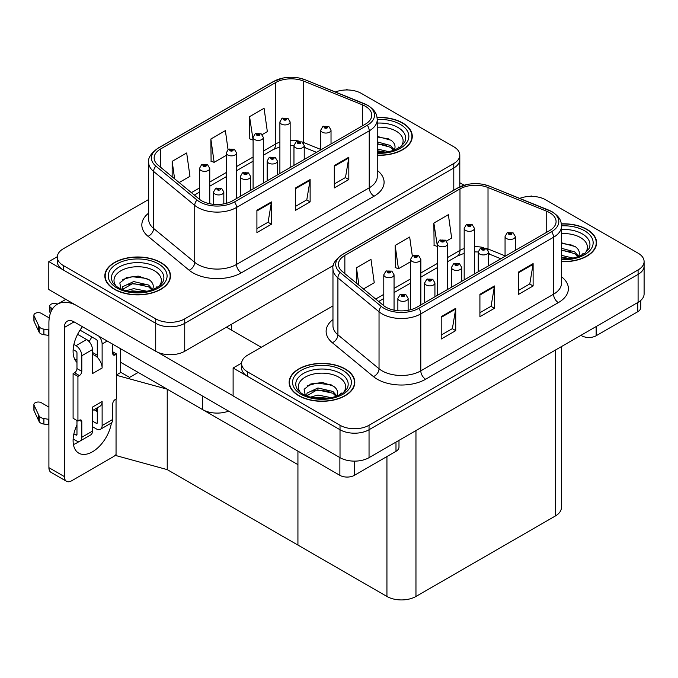 <?xml version="1.0" encoding="UTF-8"?>
<svg xmlns="http://www.w3.org/2000/svg" width="678" height="678" viewBox="0 0 678 678"><rect width="100%" height="100%" fill="white"/><g stroke="black" fill="none" stroke-linecap="round" stroke-linejoin="round"><path stroke-width="1.02" d="M228.588 411.088A20.526 11.848 180 0 1 202.637 409.631L120.498 362.205M333.39 265.437L184.738 351.255A20.526 11.848 0 0 1 155.72 351.255L48.816 289.54L48.816 261.606L155.72 323.33A20.526 11.848 0 0 0 184.738 323.33L453.785 167.991A20.526 11.848 0 0 0 459.803 159.618A20.526 11.848 0 0 1 453.785 167.991L184.738 323.33A20.526 11.848 0 0 1 155.72 323.33L63.325 269.988A20.526 11.848 0 0 1 57.316 261.606L57.316 257.14A20.526 11.848 0 0 0 63.325 265.522L155.72 318.863A20.526 11.848 0 0 0 184.738 318.863L453.785 163.525A20.526 11.848 0 0 0 459.803 155.143A20.526 11.848 0 0 0 453.785 146.77L361.399 93.428A20.526 11.848 0 0 0 335.407 91.979M347.661 89.962L346.882 89.521L346.111 89.962M57.325 256.691L48.816 261.606M116.633 374.832L120.887 372.375L129.6 377.4L138.202 372.425L129.6 377.4L120.498 372.146M167.229 469.617L167.229 389.18L297.93 464.642L297.93 545.078L167.229 469.617L116.048 455.599L116.048 399.071M116.633 375.324L167.229 389.18M332.966 305.897L247.623 355.162A20.526 11.848 0 0 0 241.614 363.544L241.614 368.01A20.526 11.848 0 0 0 247.623 376.392L340.017 429.733A20.526 11.848 0 0 0 369.044 429.733L638.091 274.395A20.526 11.848 0 0 0 644.1 266.022A20.526 11.848 0 0 1 638.091 274.395L369.044 429.733A20.526 11.848 0 0 1 340.017 429.733L233.113 368.01L233.113 395.944L340.017 457.658A20.526 11.848 0 0 0 369.044 457.658L638.091 302.329A20.526 11.848 0 0 0 644.1 293.947L644.1 261.555A20.526 11.848 0 0 0 638.091 253.174L545.697 199.832A20.526 11.848 0 0 0 519.712 198.391M531.959 196.366L531.188 195.925L530.408 196.366M241.631 363.094L233.113 368.01M561.384 346.611L561.384 507.602A20.526 11.848 180 0 1 555.375 515.975L415.961 596.462A20.526 11.848 180 0 1 386.935 596.462L297.93 545.078L297.93 451.124M377.248 155.27A32.841 18.959 0 0 0 412.275 136.354A32.841 18.959 0 0 0 402.656 122.947A32.841 18.959 0 0 0 377.061 117.447M160.889 262.53A32.841 18.959 0 0 0 125.108 258.42A32.841 18.959 0 0 0 104.836 275.938A32.841 18.959 0 0 0 114.455 289.337A32.841 18.959 0 0 0 150.236 293.447A32.841 18.959 0 0 0 170.509 275.938A32.841 18.959 0 0 0 160.889 262.53M105.183 277.675A32.841 18.959 0 0 0 105.065 278.166M365.366 106.277A21.891 12.636 180 0 1 371.773 115.209A21.891 12.636 180 0 1 365.366 124.15L232.63 200.781A21.891 12.636 180 0 1 199.222 199.095L158.101 165.186A21.891 12.636 180 0 1 154.143 157.94A21.891 12.636 180 0 1 160.55 149.007L275.683 82.53A21.891 12.636 180 0 1 303.719 81.114L362.442 104.861A21.891 12.636 180 0 1 365.366 106.277M367.298 105.158A24.628 14.221 0 0 0 364.01 103.565L305.286 79.826A24.628 14.221 0 0 0 299.371 78.063A24.628 14.221 0 0 0 282.955 78.063A24.628 14.221 0 0 0 273.751 81.419L158.618 147.889A24.628 14.221 0 0 0 155.855 166.093L196.976 200.002A24.628 14.221 0 0 0 234.563 201.9L367.298 125.261A24.628 14.221 0 0 0 367.298 105.158M256.911 210.273L256.911 232.622L271.42 224.24L271.42 201.9L256.911 210.273M256.911 228.656L268.09 222.206L271.37 202.637A5.475 3.161 -120 0 0 271.42 201.9M267.988 222.257L271.42 224.24M334.305 165.593L334.305 187.933L348.823 179.56L348.823 157.211L334.305 165.593M334.305 183.967L345.483 177.517L348.763 157.957A5.475 3.161 -120 0 0 348.823 157.211M345.39 177.577L348.823 179.56M295.608 187.933L295.608 210.273L310.126 201.9L310.126 179.56L295.608 187.933M295.608 206.315L306.787 199.857L310.066 180.297A5.475 3.161 -120 0 0 310.126 179.56M306.693 199.917L310.126 201.9M148.668 199.485L63.325 248.758A20.526 11.848 0 0 0 57.316 257.14M262.191 134.6L267.344 131.625L264.073 108.285L249.563 116.667L249.792 138.871M179.153 182.552L189.95 176.314L186.679 152.965L172.161 161.347L172.161 176.788M228.028 149.558L225.376 130.625L210.858 139.007L211.095 161.211M210.858 139.007L214.138 162.347L226.291 155.33M214.138 162.347L210.858 161.127M249.563 116.667L253.089 139.863M252.835 140.007L249.563 138.787M172.161 161.347L174.61 178.806M170.28 278.166A32.841 18.959 0 0 0 170.17 277.675M412.046 138.583A32.841 18.959 0 0 0 411.936 138.092M561.545 261.674A32.841 18.959 0 0 0 596.581 242.758A32.841 18.959 0 0 0 586.962 229.35A32.841 18.959 0 0 0 561.367 223.85M345.195 368.934A32.841 18.959 0 0 0 309.405 364.823A32.841 18.959 0 0 0 289.133 382.341A32.841 18.959 0 0 0 298.752 395.749A32.841 18.959 0 0 0 334.542 399.851A32.841 18.959 0 0 0 354.814 382.341A32.841 18.959 0 0 0 345.195 368.934M289.481 384.079A32.841 18.959 0 0 0 289.362 384.57M549.663 212.68A21.891 12.636 180 0 1 556.079 221.613A21.891 12.636 180 0 1 549.663 230.554L416.928 307.185A21.891 12.636 180 0 1 383.519 305.498L342.398 271.59A21.891 12.636 180 0 1 338.441 264.344A21.891 12.636 180 0 1 344.856 255.411L459.981 188.942A21.891 12.636 180 0 1 488.016 187.526L546.739 211.265A21.891 12.636 180 0 1 549.663 212.68M551.595 211.561A24.628 14.221 0 0 0 548.307 209.968L489.584 186.23A24.628 14.221 0 0 0 483.668 184.467A24.628 14.221 0 0 0 467.252 184.467A24.628 14.221 0 0 0 458.048 187.823L342.915 254.292A24.628 14.221 0 0 0 340.161 272.497L381.273 306.405A24.628 14.221 0 0 0 418.86 308.304L551.595 231.673A24.628 14.221 0 0 0 551.595 211.561M441.209 316.685L441.209 339.025L455.726 330.644L455.726 308.304L441.209 316.685M441.209 335.059L452.387 328.61L455.667 309.041A5.475 3.161 -120 0 0 455.726 308.304M452.294 328.661L455.726 330.644M518.611 271.997L518.611 294.337L533.12 285.963L533.12 263.615L518.611 271.997M518.611 290.379L529.789 283.921L533.061 264.361A5.475 3.161 -120 0 0 533.12 263.615M529.688 283.98L533.12 285.963M479.914 294.337L479.914 316.685L494.423 308.304L494.423 285.963L479.914 294.337M479.914 312.719L491.084 306.261L494.364 286.701A5.475 3.161 -120 0 0 494.423 285.963M490.991 306.32L494.423 308.304M241.614 363.544A20.526 11.848 0 0 0 247.623 371.925L340.017 425.267A20.526 11.848 0 0 0 369.044 425.267L638.091 269.929A20.526 11.848 0 0 0 644.1 261.555M446.497 241.012L451.65 238.037L448.37 214.689L433.861 223.07L434.09 245.275M363.45 288.955L374.248 282.718L370.976 259.377L356.467 267.751L356.467 283.192M412.326 255.962L409.673 237.029L395.164 245.411L395.393 267.615M395.164 245.411L398.435 268.751L410.588 261.742M398.435 268.751L395.164 267.53M433.861 223.07L437.386 246.267M437.132 246.411L433.861 245.19M356.467 267.751L358.916 285.209M354.586 384.57A32.841 18.959 0 0 0 354.467 384.079M596.352 244.987A32.841 18.959 0 0 0 596.233 244.495M209.756 203.739L209.756 168.381A5.127 2.966 180 0 1 206.587 171.119A5.127 2.966 180 0 1 200.993 170.475A5.127 2.966 180 0 1 199.493 168.381L201.536 164.822A3.424 2.059 57.8 0 1 203.358 164.923A1.712 0.992 0 0 0 203.408 166.288A1.712 0.992 0 0 0 205.832 166.288A1.712 0.992 0 0 0 205.832 164.89A1.712 0.992 0 0 0 203.468 164.864L205.307 165.585L204.137 165.864L203.358 164.923M204.163 165.881L204.163 165.296M203.468 164.864A3.424 1.89 -117.9 0 0 201.866 164.627A3.424 1.89 -117.9 0 0 201.713 164.729M204.137 165.864L204.12 165.322M223.825 203.883L223.825 191.984A5.127 2.966 180 0 1 220.664 194.713A5.127 2.966 180 0 1 215.07 194.078A5.127 2.966 180 0 1 213.57 191.984L215.612 188.416A3.424 2.059 57.8 0 1 217.435 188.518A1.712 0.992 0 0 0 217.485 189.882A1.712 0.992 0 0 0 219.909 189.882A1.712 0.992 0 0 0 219.909 188.492A1.712 0.992 0 0 0 217.545 188.459L219.18 188.908L218.214 189.467L218.24 188.899M217.545 188.459A3.424 1.89 -117.9 0 0 215.943 188.23A3.424 1.89 -117.9 0 0 215.79 188.323M218.197 189.45L217.435 188.518M218.214 189.467L218.197 188.916M394.054 310.143L394.054 274.785A5.127 2.966 180 0 1 390.884 277.522A5.127 2.966 180 0 1 385.29 276.878A5.127 2.966 180 0 1 383.79 274.785L385.841 271.225A3.424 2.059 57.8 0 1 387.663 271.327A1.712 0.992 0 0 0 387.714 272.692A1.712 0.992 0 0 0 390.13 272.692A1.712 0.992 0 0 0 390.13 271.293A1.712 0.992 0 0 0 387.765 271.268L389.604 271.997L388.435 272.276L387.663 271.327M388.46 272.285L388.46 271.7M387.765 271.268A3.424 1.89 -117.9 0 0 386.163 271.031A3.424 1.89 -117.9 0 0 386.019 271.132M388.418 272.259L388.418 271.725M408.131 310.287L408.131 298.388A5.127 2.966 180 0 1 404.961 301.125A5.127 2.966 180 0 1 399.367 300.481A5.127 2.966 180 0 1 397.867 298.388L399.91 294.82A3.424 2.059 57.8 0 1 401.74 294.922A1.712 0.992 0 0 0 401.791 296.286A1.712 0.992 0 0 0 404.207 296.286A1.712 0.992 0 0 0 404.207 294.896A1.712 0.992 0 0 0 401.842 294.862L403.478 295.311L402.512 295.871L402.537 295.303M401.842 294.862A3.424 1.89 -117.9 0 0 400.24 294.633A3.424 1.89 -117.9 0 0 400.096 294.727M402.495 295.862L401.74 294.922M402.512 295.871L402.495 295.328M434.929 296.795L434.929 282.912A5.127 2.966 180 0 1 431.759 285.65A5.127 2.966 180 0 1 426.165 285.006A5.127 2.966 180 0 1 424.665 282.912L426.716 279.353A3.424 2.059 57.8 0 1 428.538 279.455A1.712 0.992 0 0 0 428.589 280.819A1.712 0.992 0 0 0 431.005 280.819A1.712 0.992 0 0 0 431.005 279.421A1.712 0.992 0 0 0 428.64 279.395L430.479 280.116L429.31 280.395L428.538 279.455M429.335 280.412L429.335 279.828M428.64 279.395A3.424 1.89 -117.9 0 0 427.038 279.158A3.424 1.89 -117.9 0 0 426.894 279.26M429.31 280.395L429.293 279.853M461.726 281.319L461.726 267.437A5.127 2.966 180 0 1 458.557 270.175A5.127 2.966 180 0 1 452.963 269.539A5.127 2.966 180 0 1 451.463 267.437L453.514 263.878A3.424 2.059 57.8 0 1 455.336 263.979A1.712 0.992 0 0 0 455.387 265.344A1.712 0.992 0 0 0 457.803 265.344A1.712 0.992 0 0 0 457.803 263.954A1.712 0.992 0 0 0 455.438 263.92L457.082 264.369L456.108 264.929L456.133 264.361M455.438 263.92A3.424 1.89 -117.9 0 0 453.836 263.691A3.424 1.89 -117.9 0 0 453.692 263.784M456.091 264.912L455.336 263.979M456.108 264.929L456.091 264.378M488.524 265.852L488.524 251.97A5.127 2.966 180 0 1 485.355 254.708A5.127 2.966 180 0 1 479.761 254.064A5.127 2.966 180 0 1 478.261 251.97L480.312 248.411A3.424 2.059 57.8 0 1 482.134 248.512A1.712 0.992 0 0 0 482.185 249.877A1.712 0.992 0 0 0 484.6 249.877A1.712 0.992 0 0 0 484.6 248.479A1.712 0.992 0 0 0 482.236 248.445L484.075 249.173L482.905 249.453L482.134 248.512M482.931 249.47L482.931 248.885M482.236 248.445A3.424 1.89 -117.9 0 0 480.634 248.216A3.424 1.89 -117.9 0 0 480.49 248.317M482.905 249.453L482.889 248.911M515.322 250.377L515.322 236.495A5.127 2.966 180 0 1 512.153 239.232A5.127 2.966 180 0 1 506.568 238.588A5.127 2.966 180 0 1 505.059 236.495L507.11 232.935A3.424 2.059 57.8 0 1 508.932 233.037A1.712 0.992 0 0 0 508.983 234.402A1.712 0.992 0 0 0 511.398 234.402A1.712 0.992 0 0 0 511.398 233.003A1.712 0.992 0 0 0 509.034 232.978L510.873 233.707L509.712 233.986L509.729 233.41M509.034 232.978A3.424 1.89 -117.9 0 0 507.441 232.749A3.424 1.89 -117.9 0 0 507.288 232.842M509.687 233.969L508.932 233.037M509.712 233.986L509.687 233.435M250.631 190.391L250.631 176.509A5.127 2.966 180 0 1 247.462 179.246A5.127 2.966 180 0 1 241.868 178.602A5.127 2.966 180 0 1 240.368 176.509L242.41 172.949A3.424 2.059 57.8 0 1 244.233 173.051A1.712 0.992 0 0 0 244.283 174.416A1.712 0.992 0 0 0 246.707 174.416A1.712 0.992 0 0 0 246.707 173.017A1.712 0.992 0 0 0 244.343 172.983L246.182 173.712L245.012 173.992L244.233 173.051M245.038 174.009L245.038 173.424M244.343 172.983A3.424 1.89 -117.9 0 0 242.741 172.754A3.424 1.89 -117.9 0 0 242.588 172.856M245.012 173.992L244.995 173.449M277.429 174.916L277.429 161.033A5.127 2.966 180 0 1 274.259 163.771A5.127 2.966 180 0 1 268.666 163.127A5.127 2.966 180 0 1 267.166 161.033L269.208 157.474A3.424 2.059 57.8 0 1 271.031 157.576A1.712 0.992 0 0 0 271.09 158.94A1.712 0.992 0 0 0 273.505 158.94A1.712 0.992 0 0 0 273.505 157.542A1.712 0.992 0 0 0 271.141 157.516L272.98 158.245L271.81 158.525L271.031 157.576M271.836 158.533L271.836 157.949M271.141 157.516A3.424 1.89 -117.9 0 0 269.539 157.288A3.424 1.89 -117.9 0 0 269.386 157.381M271.81 158.525L271.793 157.974M304.227 159.449L304.227 145.567A5.127 2.966 180 0 1 301.057 148.304A5.127 2.966 180 0 1 295.464 147.66A5.127 2.966 180 0 1 293.964 145.567L296.006 142.007A3.424 2.059 57.8 0 1 297.828 142.1A1.712 0.992 0 0 0 297.888 143.473A1.712 0.992 0 0 0 300.303 143.473A1.712 0.992 0 0 0 300.303 142.075A1.712 0.992 0 0 0 297.939 142.041L299.574 142.49L298.608 143.05L298.634 142.482M297.939 142.041A3.424 1.89 -117.9 0 0 296.337 141.812A3.424 1.89 -117.9 0 0 296.184 141.914M298.591 143.041L297.828 142.1M298.608 143.05L298.591 142.507M331.025 143.973L331.025 130.091A5.127 2.966 180 0 1 327.855 132.829A5.127 2.966 180 0 1 322.262 132.185A5.127 2.966 180 0 1 320.762 130.091L322.804 126.532A3.424 2.059 57.8 0 1 324.635 126.633A1.712 0.992 0 0 0 324.686 127.998A1.712 0.992 0 0 0 327.101 127.998A1.712 0.992 0 0 0 327.101 126.6A1.712 0.992 0 0 0 324.737 126.574L326.576 127.303L325.406 127.583L324.635 126.633M325.432 127.591L325.432 127.006M324.737 126.574A3.424 1.89 -117.9 0 0 323.135 126.337A3.424 1.89 -117.9 0 0 322.982 126.439M325.389 127.566L325.389 127.032M236.554 198.518L236.554 152.906A5.127 2.966 180 0 1 233.385 155.643A5.127 2.966 180 0 1 227.791 155.008A5.127 2.966 180 0 1 226.291 152.906L228.333 149.346A3.424 2.059 57.8 0 1 230.156 149.448A1.712 0.992 0 0 0 230.215 150.813A1.712 0.992 0 0 0 232.63 150.813A1.712 0.992 0 0 0 232.63 149.414A1.712 0.992 0 0 0 230.266 149.389L232.105 150.118L230.935 150.397L230.961 149.821M230.266 149.389A3.424 1.89 -117.9 0 0 228.664 149.16A3.424 1.89 -117.9 0 0 228.511 149.253M230.918 150.38L230.156 149.448M230.935 150.397L230.918 149.846M263.352 183.043L263.352 137.439A5.127 2.966 180 0 1 260.183 140.177A5.127 2.966 180 0 1 254.589 139.532A5.127 2.966 180 0 1 253.089 137.439L255.131 133.88A3.424 2.059 57.8 0 1 256.954 133.981A1.712 0.992 0 0 0 257.013 135.346A1.712 0.992 0 0 0 259.428 135.346A1.712 0.992 0 0 0 259.428 133.947A1.712 0.992 0 0 0 257.064 133.913L258.903 134.642L257.733 134.922L256.954 133.981M257.759 134.939L257.759 134.354M257.064 133.913A3.424 1.89 -117.9 0 0 255.462 133.685A3.424 1.89 -117.9 0 0 255.309 133.786M257.733 134.922L257.716 134.38M290.15 167.576L290.15 121.964A5.127 2.966 180 0 1 286.98 124.701A5.127 2.966 180 0 1 281.387 124.057A5.127 2.966 180 0 1 279.887 121.964L281.929 118.404A3.424 2.059 57.8 0 1 283.76 118.506A1.712 0.992 0 0 0 283.811 119.87A1.712 0.992 0 0 0 286.226 119.87A1.712 0.992 0 0 0 286.226 118.472A1.712 0.992 0 0 0 283.862 118.447L285.701 119.175L284.531 119.455L284.557 118.879M283.862 118.447A3.424 1.89 -117.9 0 0 282.26 118.218A3.424 1.89 -117.9 0 0 282.107 118.311M284.514 119.438L283.76 118.506M284.531 119.455L284.514 118.904M420.852 304.922L420.852 259.31A5.127 2.966 180 0 1 417.682 262.047A5.127 2.966 180 0 1 412.088 261.411A5.127 2.966 180 0 1 410.588 259.31L412.639 255.75A3.424 2.059 57.8 0 1 414.461 255.852A1.712 0.992 0 0 0 414.512 257.216A1.712 0.992 0 0 0 416.928 257.216A1.712 0.992 0 0 0 416.928 255.826A1.712 0.992 0 0 0 414.563 255.792L416.402 256.521L415.233 256.801L414.461 255.852M415.258 256.809L415.258 256.233M414.563 255.792A3.424 1.89 -117.9 0 0 412.961 255.564A3.424 1.89 -117.9 0 0 412.817 255.657M415.233 256.801L415.216 256.25M447.65 289.447L447.65 243.843A5.127 2.966 180 0 1 444.48 246.58A5.127 2.966 180 0 1 438.886 245.936A5.127 2.966 180 0 1 437.386 243.843L439.437 240.283A3.424 2.059 57.8 0 1 441.259 240.385A1.712 0.992 0 0 0 441.31 241.749A1.712 0.992 0 0 0 443.726 241.749A1.712 0.992 0 0 0 443.726 240.351A1.712 0.992 0 0 0 441.361 240.317L443.2 241.046L442.031 241.326L441.259 240.385M442.056 241.343L442.056 240.758M441.361 240.317A3.424 1.89 -117.9 0 0 439.759 240.088A3.424 1.89 -117.9 0 0 439.615 240.19M442.031 241.326L442.014 240.783M474.447 273.98L474.447 228.367A5.127 2.966 180 0 1 471.278 231.105A5.127 2.966 180 0 1 465.693 230.461A5.127 2.966 180 0 1 464.184 228.367L466.235 224.808A3.424 2.059 57.8 0 1 468.057 224.91A1.712 0.992 0 0 0 468.108 226.274A1.712 0.992 0 0 0 470.524 226.274A1.712 0.992 0 0 0 470.524 224.876A1.712 0.992 0 0 0 468.159 224.85L469.998 225.579L468.837 225.859L468.854 225.282M468.159 224.85A3.424 1.89 -117.9 0 0 466.566 224.621A3.424 1.89 -117.9 0 0 466.413 224.715M468.812 225.842L468.057 224.91M468.837 225.859L468.812 225.308M596.148 326.542L596.148 335.754L637.752 311.736L637.752 302.524M464.133 185.247L459.803 182.746M640.752 300.43L640.752 307.549A10.263 5.924 180 0 1 637.752 311.736M596.148 335.754A10.263 5.924 180 0 1 581.639 335.754L581.639 334.915M580.91 335.339L581.639 335.754M79.318 441.344A27.366 15.797 -60 0 1 76.97 442.861A27.366 15.797 -60 0 1 73.427 444.531M111.412 422.919A27.366 15.797 -60 0 1 92.445 451.802A27.366 15.797 -60 0 1 78.767 453.15A27.366 15.797 -60 0 1 76.97 424.987M76.97 360.238L74.512 358.823M97.285 355.213L92.445 352.416M354.382 461.133L354.382 475.337L395.986 451.319L395.986 442.107M261.267 347.289L226.435 327.186M233.113 395.825L157.482 352.17M91.801 336.924A27.366 15.797 -60 0 1 89.089 341.568M96.293 408.359A27.366 15.797 -60 0 1 96.268 410.995M64.393 476.6A10.263 5.924 120 0 0 66.512 481.295L51.036 472.363A10.263 5.924 -60 0 1 48.909 467.659L64.393 476.6L64.393 327.466A13.679 7.899 60 0 1 67.224 321.202A13.679 7.899 60 0 1 74.063 321.881L339.873 475.337L339.873 457.574M75.563 304.981A41.044 23.696 -120 0 0 57.41 304.202A41.044 23.696 -120 0 0 48.909 322.991L48.909 467.659M66.512 481.295A10.263 5.924 120 0 0 71.648 480.787L113.243 456.769A10.263 5.924 120 0 0 116.048 454.497M76.97 362.425A27.366 15.797 -60 0 1 82.453 326.72M120.498 372.595L120.498 348.687M398.986 440.369L398.986 447.133A10.263 5.924 180 0 1 395.986 451.319M354.382 475.337A10.263 5.924 180 0 1 339.873 475.337M107.251 341.034L102.124 343.992L102.124 368.01A10.263 5.924 -120 0 0 97.285 357.323A10.263 5.924 -120 0 0 94.861 355.45A10.263 5.924 -120 0 0 92.445 354.526M73.148 438.98L75.995 440.624A8.212 4.738 -120 0 0 80.106 441.031A8.212 4.738 -120 0 0 81.801 437.276L92.445 431.132L92.445 407.114L102.124 401.529L102.124 425.547L112.76 419.402L112.76 403.766A3.424 1.975 -60 0 1 115.184 399.571L116.633 398.732L116.633 354.052L112.76 351.814M92.445 431.132A8.212 4.738 60 0 1 90.742 434.886L80.106 441.031M48.909 407.114L41.358 402.749A4.365 2.526 180 0 0 36.595 402.207A4.365 2.526 180 0 0 33.9 404.537L33.9 410.122A4.365 2.526 0 0 0 34.053 410.775L39.231 421.792A6.839 3.949 0 0 0 43.892 424.072L43.892 418.487L48.909 419.402M92.445 410.58L99.997 406.224A10.263 5.924 -120 0 0 102.124 401.529M97.285 407.792L97.285 422.75A1.364 0.788 60 0 1 96.996 423.377A1.364 0.788 60 0 1 96.318 423.309L97.285 422.75M92.445 421.08L96.318 423.309M112.76 419.402A8.212 4.738 60 0 1 111.065 423.157L100.42 429.301A8.212 4.738 -120 0 1 96.318 428.894L92.445 426.665M100.42 429.301A8.212 4.738 -120 0 0 102.124 425.547M86.64 339.525A8.212 4.738 60 0 1 92.445 349.585L81.801 355.73A8.212 4.738 -120 0 0 75.995 345.67L86.64 339.525L77.606 334.313M49.265 317.948L41.358 313.38A4.365 2.526 180 0 0 36.595 312.838A4.365 2.526 180 0 0 33.9 315.168L33.9 320.753A4.365 2.526 0 0 0 34.053 321.406L39.231 332.423A6.839 3.949 0 0 0 43.892 334.703L43.892 329.118L48.909 330.033M102.124 368.01L92.445 373.603L92.445 349.585M102.124 343.992A8.212 4.738 -120 0 0 99.039 336.296M52.63 308.719L51.028 307.795A4.365 2.526 180 0 1 49.748 306.015A4.365 2.526 180 0 1 55.249 303.575L57.808 303.973M97.285 357.323L97.285 341.204A1.364 0.788 60 0 0 96.318 339.525L80.029 330.127M76.97 420.521L76.97 434.479A1.364 0.788 60 0 1 76.682 435.106A1.364 0.788 60 0 1 75.995 435.039L76.97 434.479M73.148 349.611L75.995 351.255A1.364 0.788 60 0 1 76.97 352.933L76.97 368.569A3.424 1.975 -60 0 1 74.546 372.764L73.097 373.603L73.097 418.284L77.936 421.08L79.385 420.241A3.424 1.975 -60 0 1 81.097 420.072A3.424 1.975 -60 0 1 81.801 421.64L81.801 437.276M81.801 355.73L81.801 371.366A3.424 1.975 -60 0 1 79.385 375.553L77.936 376.392L73.097 373.603M73.894 344.458L75.995 345.67M48.909 335.618L48.452 335.356L48.452 329.762M48.452 335.356L43.892 334.703M43.892 329.118A6.839 3.949 0 0 1 39.231 326.838L34.053 315.821A4.365 2.526 180 0 1 33.9 315.168M39.231 326.838L39.231 332.423M38.315 325.016L38.315 330.601M97.285 411.58L93.996 409.69M116.633 354.052L115.184 354.891A3.424 1.975 -60 0 1 113.472 355.06A3.424 1.975 -60 0 1 112.76 353.492L112.76 344.221M77.936 376.392L77.936 421.08M48.909 424.987L48.452 424.725L48.452 419.14M73.894 433.827L75.995 435.039M48.452 424.725L43.892 424.072M49.748 306.015L49.748 311.6A4.365 2.526 0 0 0 50.486 312.999M43.892 418.487A6.839 3.949 0 0 1 39.231 416.207L34.053 405.19A4.365 2.526 180 0 1 33.9 404.537M39.231 416.207L39.231 421.792M38.315 414.385L38.315 419.97M377.248 127.21A23.671 13.67 180 0 1 396.181 131.159A23.671 13.67 180 0 1 400.851 146.651M377.095 117.641A32.493 18.764 180 0 1 402.418 123.082A32.493 18.764 180 0 1 411.936 136.354A32.493 18.764 180 0 1 377.248 155.067M377.248 136.405L390.96 140.202C394.401 142.711 395.664 145.584 394.74 148.829A15.467 8.924 0 0 1 394.189 150.211M377.248 148.982L388.977 151.719M377.248 150.753L386.138 152.228M377.248 141.888L390.375 145.465L394.325 149.94M377.248 143.66L390.375 147.245L393.63 150.414M397.325 148.846L398.766 147.016L397.664 148.668M377.248 136.973L388.748 138.897M377.248 144.067L386.545 145.287M377.248 151.16L386.036 152.245M300.566 392.638A23.671 13.67 180 0 1 308.354 375.629A23.671 13.67 180 0 1 338.712 377.146A23.671 13.67 180 0 1 343.382 392.638M344.949 369.078A32.493 18.764 180 0 1 354.467 382.341A32.493 18.764 180 0 1 334.407 399.673A32.493 18.764 180 0 1 298.998 395.605A32.493 18.764 180 0 1 289.481 382.341A32.493 18.764 180 0 1 309.541 365.01A32.493 18.764 180 0 1 344.949 369.078M305.354 395.859L304.117 389.316L310.855 383.934L322.575 382.511L333.491 386.189C336.941 388.697 338.195 391.57 337.271 394.816A15.467 8.924 0 0 1 336.72 396.198M310.261 397.172L317.974 395.054L331.508 397.706M312.931 397.808L328.669 398.215M306.6 395.96L307.032 393.096L317.974 387.96L332.906 391.46L336.864 395.927M306.617 395.969L317.194 389.816L332.906 393.232L336.161 396.401M339.856 394.833L341.297 393.003L340.203 394.655M307.134 385.85L316.753 383.121L331.279 384.892M311.829 391.113L316.753 390.214L329.076 391.274M313.228 397.867L316.753 397.308L328.567 398.232M116.26 286.235A23.671 13.67 180 0 1 124.057 269.225A23.671 13.67 180 0 1 154.415 270.742A23.671 13.67 180 0 1 159.084 286.235M160.652 262.666A32.493 18.764 180 0 1 170.17 275.938A32.493 18.764 180 0 1 150.109 293.269A32.493 18.764 180 0 1 114.701 289.201A32.493 18.764 180 0 1 105.183 275.938A32.493 18.764 180 0 1 125.235 258.606A32.493 18.764 180 0 1 160.652 262.666M121.057 289.455L119.811 282.904L126.549 277.531L138.27 276.107L149.194 279.785C152.635 282.294 153.898 285.167 152.974 288.413A15.467 8.924 0 0 1 152.423 289.794M125.955 290.769L133.668 288.65L147.211 291.303M128.634 291.404L144.372 291.811M122.303 289.557L122.735 286.692L133.668 281.556L148.609 285.048L152.558 289.523M122.32 289.565L132.896 283.412L148.609 286.828L151.864 289.998M155.559 288.43L156.999 286.599L155.898 288.252M122.828 279.446L132.456 276.717L146.982 278.48M127.532 284.709L132.456 283.811L144.778 284.87M128.922 291.464L132.456 290.904L144.27 291.828M561.545 233.613A23.671 13.67 180 0 1 580.478 237.563A23.671 13.67 180 0 1 585.148 253.055M561.392 224.045A32.493 18.764 180 0 1 586.716 229.495A32.493 18.764 180 0 1 596.233 242.758A32.493 18.764 180 0 1 561.545 261.471M561.545 242.809L575.258 246.606C578.707 249.114 579.961 251.987 579.037 255.233A15.467 8.924 0 0 1 578.487 256.615M561.545 255.386L573.274 258.123M561.545 257.157L570.435 258.632M561.545 248.292L574.673 251.877L578.631 256.343M561.545 250.072L574.673 253.648L577.927 256.818M581.622 255.25L583.063 253.419L581.97 255.072M561.545 243.377L573.046 245.309M561.545 250.47L570.842 251.691M561.545 257.564L570.334 258.649M202.637 409.631L202.637 396.105M155.72 351.255L155.72 318.863M453.785 190.204L453.785 163.525M184.738 351.255L184.738 318.863M231.664 330.203L231.664 324.169M340.017 457.658L340.017 425.267M369.044 457.658L369.044 425.267M638.091 302.329L638.091 269.929M555.375 515.975L555.375 350.085M415.961 596.462L415.961 430.572M386.935 596.462L386.935 456.54M377.248 170.39A34.205 19.747 180 0 1 374.07 196.205L241.334 272.836A6.839 3.949 60 0 1 236.503 264.454L369.23 187.823A27.366 15.797 0 0 0 377.248 176.653L377.248 119.675A27.366 15.797 180 0 1 369.23 130.846A6.839 3.949 -120 0 0 367.298 125.261M241.334 272.836A34.205 19.747 180 0 1 192.967 272.836A34.205 19.747 180 0 1 189.128 270.2L148.016 236.291A34.205 19.747 180 0 1 148.668 213.121M197.798 264.454A27.366 15.797 0 0 0 236.503 264.454L236.503 207.485A27.366 15.797 180 0 1 194.739 205.375L153.618 171.466A27.366 15.797 180 0 1 148.668 162.406L148.668 219.384A27.366 15.797 0 0 0 153.618 228.444L194.739 262.344A27.366 15.797 0 0 0 197.798 264.454M364.442 103.742A6.839 3.204 112 0 0 364.222 103.632A6.839 3.204 112 0 0 364.01 103.565M282.955 78.063L273.226 81.64A6.839 3.949 60 0 1 273.751 81.419M158.618 147.889A6.839 3.949 -120 0 0 158.101 148.109C150.965 153.262 147.821 158.033 148.668 162.406M155.855 166.093A6.839 4.577 129.5 0 0 153.618 171.466L153.618 228.444A6.839 4.577 -50.5 0 1 148.016 236.291M196.976 200.002A6.839 4.577 129.5 0 0 194.739 205.375L194.739 262.344A6.839 4.577 -50.5 0 1 189.128 270.2M234.563 201.9A6.839 3.949 60 0 1 236.503 207.485L369.23 130.846L369.23 187.823A6.839 3.949 60 0 0 374.07 196.205M63.325 265.522L63.325 269.988M160.55 149.007L160.55 167.212M362.442 104.861L362.442 125.837M303.719 81.114L303.719 142.558A21.891 12.636 0 0 0 302.134 141.973M320.762 149.448L303.719 142.558A12.314 5.763 -68 0 0 303.769 143.702M299.201 141.16A21.891 12.636 0 0 0 290.15 140.287M279.887 142.083A21.891 12.636 0 0 0 275.683 143.973L263.352 151.092M275.683 82.53L275.683 143.973A12.314 7.111 60 0 1 273.132 149.609L263.352 155.262M253.089 157.016L236.554 166.568M226.291 172.492L209.756 182.043M199.493 187.967L191.391 192.637M316.533 152.338L306.168 148.151A12.314 5.763 -68 0 1 304.227 145.88M295.608 188.645L310.066 180.297M334.305 166.296L348.763 157.957M256.911 210.985L271.37 202.637M561.545 276.794A34.205 19.747 180 0 1 558.367 302.608L425.64 379.239A6.839 3.949 60 0 1 420.801 370.858L553.536 294.227A27.366 15.797 0 0 0 561.545 283.057L561.545 226.079A27.366 15.797 180 0 1 553.536 237.258A6.839 3.949 -120 0 0 551.595 231.673M425.64 379.239A34.205 19.747 180 0 1 377.265 379.239A34.205 19.747 180 0 1 373.434 376.604L332.313 342.695A34.205 19.747 180 0 1 332.966 319.524M382.104 370.858A27.366 15.797 0 0 0 420.801 370.858L420.801 313.889A27.366 15.797 180 0 1 379.036 311.778L337.915 277.878A27.366 15.797 180 0 1 332.966 268.81L332.966 325.787A27.366 15.797 0 0 0 337.915 334.847L379.036 368.747A27.366 15.797 0 0 0 382.104 370.858M548.739 210.146A6.839 3.204 112 0 0 548.519 210.036A6.839 3.204 112 0 0 548.307 209.968M467.252 184.467L457.531 188.043A6.839 3.949 60 0 1 458.048 187.823M342.915 254.292A6.839 3.949 -120 0 0 342.398 254.513C335.263 259.674 332.118 264.437 332.966 268.81M340.161 272.497A6.839 4.577 129.5 0 0 337.915 277.878L337.915 334.847A6.839 4.577 -50.5 0 1 332.313 342.695M381.273 306.405A6.839 4.577 129.5 0 0 379.036 311.778L379.036 368.747A6.839 4.577 -50.5 0 1 373.434 376.604M418.86 308.304A6.839 3.949 60 0 1 420.801 313.889L553.536 237.258L553.536 294.227A6.839 3.949 60 0 0 558.367 302.608M247.623 371.925L247.623 376.392M344.856 255.411L344.856 273.615M546.739 211.265L546.739 232.24M488.016 187.526L488.016 248.962A21.891 12.636 0 0 0 486.431 248.377M505.059 255.852L488.016 248.962A12.314 5.763 -68 0 0 488.067 250.106M483.499 247.563A21.891 12.636 0 0 0 474.447 246.69M464.184 248.487A21.891 12.636 0 0 0 459.981 250.377L447.65 257.504M459.981 188.942L459.981 250.377A12.314 7.111 60 0 1 457.43 256.013L447.65 261.666M437.386 263.428L420.852 272.971M410.588 278.895L394.054 288.447M383.79 294.371L375.688 299.04M500.83 258.742L490.465 254.555A12.314 5.763 -68 0 1 488.524 252.284M479.914 295.049L494.364 286.701M518.611 272.709L533.061 264.361M441.209 317.389L455.667 309.041M74.063 321.881L64.393 327.466M51.028 311.643L51.028 307.795M81.801 371.366L76.97 368.569M34.053 315.821L34.053 321.406M115.184 354.891L112.76 353.492M79.385 375.553L74.546 372.764M81.801 421.64L79.385 420.241M34.053 405.19L34.053 410.775M377.248 123.091A26.213 15.136 180 0 1 397.978 127.464A26.213 15.136 180 0 1 404.724 142.16L400.639 146.812L394.401 150.135L387.511 152.008L377.248 152.66M377.248 119.413A29.417 16.984 180 0 1 400.24 124.345A29.417 16.984 180 0 1 406.181 143.431A29.417 16.984 180 0 1 377.248 153.287M296.693 388.147A26.213 15.136 180 0 1 308.812 371.069A26.213 15.136 180 0 1 340.509 373.451A26.213 15.136 180 0 1 347.255 388.147L346.56 389.358C344.331 391.299 347.144 391.231 336.932 396.121C324.601 400.045 313.253 399.401 302.88 394.181C299.608 392.172 297.549 390.164 296.693 388.147M342.771 370.332A29.417 16.984 180 0 1 342.771 394.35A29.417 16.984 180 0 1 301.176 394.35A29.417 16.984 180 0 1 301.176 370.332A29.417 16.984 180 0 1 342.771 370.332M112.395 281.743A26.213 15.136 180 0 1 124.506 264.666A26.213 15.136 180 0 1 156.211 267.047A26.213 15.136 180 0 1 162.957 281.743L162.262 282.955C160.025 284.896 162.847 284.819 152.635 289.718C140.304 293.642 128.956 292.998 118.582 287.777C115.311 285.769 113.243 283.76 112.395 281.743M158.474 263.928A29.417 16.984 180 0 1 158.474 287.947A29.417 16.984 180 0 1 116.87 287.947A29.417 16.984 180 0 1 116.87 263.928A29.417 16.984 180 0 1 158.474 263.928M561.545 229.495A26.213 15.136 180 0 1 582.275 233.876A26.213 15.136 180 0 1 589.021 248.563L584.945 253.216L578.698 256.538L571.808 258.411L561.545 259.064M561.545 225.825A29.417 16.984 180 0 1 584.538 230.749A29.417 16.984 180 0 1 590.479 249.835A29.417 16.984 180 0 1 561.545 259.691M459.803 186.865L459.803 155.143M377.248 119.675C376.799 114.98 376.409 111.099 367.815 105.378L305.498 79.894L299.371 78.063M273.226 81.64L158.101 148.109M306.168 148.151L304.227 147.44M293.964 165.373L293.964 145.567L290.15 145.49M279.887 146.914L273.132 149.609M253.089 161.186L236.554 170.729M226.291 176.653L209.756 186.204M199.493 192.128L194.366 195.086M561.545 226.079C561.096 221.384 560.706 217.502 552.121 211.782L489.796 186.297L483.668 184.467M457.531 188.043L342.398 254.513M490.465 254.555L488.524 253.852M478.261 271.776L478.261 251.97L474.447 251.894M464.184 253.318L457.43 256.013M437.386 267.59L420.852 277.141M410.588 283.065L394.054 292.608M383.79 298.532L378.663 301.498M209.756 168.381L207.544 164.72L201.866 164.627M199.493 199.315L199.493 168.381M223.825 191.984L221.621 188.323L215.943 188.23M213.57 204.315L213.57 191.984M394.054 274.785L391.842 271.124L386.163 271.031M383.79 305.719L383.79 274.785M408.131 298.388L405.919 294.727L400.24 294.633M397.867 310.719L397.867 298.388M434.929 282.912L432.717 279.251L427.038 279.158M424.665 302.719L424.665 282.912M461.726 267.437L459.515 263.784L453.836 263.691M451.463 287.243L451.463 267.437M488.524 251.97L486.312 248.309L480.634 248.216M515.322 236.495L513.11 232.834L507.441 232.749M505.059 256.301L505.059 236.495M250.631 176.509L248.419 172.848L242.741 172.754M240.368 196.315L240.368 176.509M277.429 161.033L275.217 157.372L269.539 157.288M267.166 180.84L267.166 161.033M304.227 145.567L302.015 141.905L296.337 141.812M331.025 130.091L328.813 126.43L323.135 126.337M320.762 149.897L320.762 130.091M236.554 152.906L234.342 149.245L228.664 149.16M226.291 203.332L226.291 152.906M263.352 137.439L261.14 133.778L255.462 133.685M253.089 188.967L253.089 137.439M290.15 121.964L287.938 118.303L282.26 118.218M279.887 173.5L279.887 121.964M420.852 259.31L418.64 255.657L412.961 255.564M410.588 309.736L410.588 259.31M447.65 243.843L445.438 240.181L439.759 240.088M437.386 295.371L437.386 243.843M474.447 228.367L472.235 224.706L466.566 224.621M464.184 279.904L464.184 228.367M57.41 304.202L65.817 299.354M411.936 136.354L411.936 139.083M354.467 382.341L354.467 385.07M289.481 382.341L289.481 385.07M170.17 275.938L170.17 278.666M105.183 275.938L105.183 278.666M596.233 242.758L596.233 245.487"/></g></svg>
